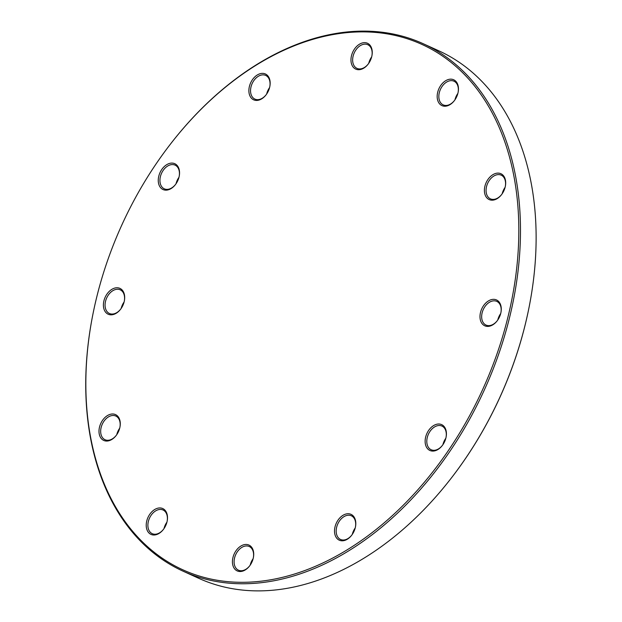 <?xml version="1.0" encoding="UTF-8"?>
<svg xmlns="http://www.w3.org/2000/svg" width="622" height="622" viewBox="0 0 622 622"><rect width="100%" height="100%" fill="white"/><g stroke="black" fill="none" stroke-linecap="round" stroke-linejoin="round"><path stroke-width="0.93" d="M170.482 144.055L170.723 143.744A289.774 199.11 114.5 0 1 423.131 43.68A289.774 199.11 114.5 0 1 520.28 242.09A289.774 199.11 114.5 0 1 401.828 509.029A289.774 199.11 114.5 0 1 183.109 571.198A289.774 199.11 114.5 0 1 92.725 315.167L92.802 314.779A288.592 198.301 -65.5 0 0 270.298 579.859A288.592 198.301 -65.5 0 0 518.616 242.005A288.592 198.301 -65.5 0 0 402.209 37.219A288.592 198.301 -65.5 0 0 170.482 144.055A288.592 198.301 -65.5 0 0 92.802 314.779M183.109 571.198L198.752 578.32A289.774 199.11 -65.5 0 0 451.16 478.256A289.774 199.11 -65.5 0 0 529.159 306.833A289.774 199.11 -65.5 0 0 535.923 249.212A289.774 199.11 -65.5 0 0 438.774 50.802L423.131 43.68M355.209 528A14.189 9.75 -65.5 0 0 352.316 534.36M445.818 438.285A14.189 9.75 -65.5 0 0 442.926 444.644M500.687 313.612A14.189 9.75 -65.5 0 0 497.794 319.965M505.087 187.385A14.189 9.75 -65.5 0 0 502.195 193.737M457.862 93.432A14.189 9.75 -65.5 0 0 454.97 99.784M371.661 56.921A14.189 9.75 -65.5 0 0 368.768 63.273M269.567 87.64A14.189 9.75 -65.5 0 0 266.675 94M178.957 177.356A14.189 9.75 -65.5 0 0 176.065 183.715M166.914 522.216A14.189 9.75 -65.5 0 0 164.021 528.568M119.688 428.263A14.189 9.75 -65.5 0 0 116.796 434.615M124.097 302.035A14.189 9.75 -65.5 0 0 121.204 308.388M529.159 306.833L529.081 307.221A288.592 198.301 114.5 0 1 451.401 477.945L451.16 478.256M253.115 558.727A14.189 9.75 -65.5 0 0 250.223 565.079M355.792 524.066A14.189 9.75 114.5 0 1 355.465 526.888A14.189 9.75 114.5 0 1 351.64 535.285A14.189 9.75 114.5 0 1 335.445 536.032A14.189 9.75 114.5 0 1 343.15 515.21A14.189 9.75 114.5 0 1 355.792 524.066M446.409 434.35A14.189 9.75 114.5 0 1 446.075 437.173A14.189 9.75 114.5 0 1 442.258 445.57A14.189 9.75 114.5 0 1 426.062 446.308A14.189 9.75 114.5 0 1 433.767 425.487A14.189 9.75 114.5 0 1 446.409 434.35M501.27 309.67A14.189 9.75 114.5 0 1 500.935 312.493A14.189 9.75 114.5 0 1 497.118 320.89A14.189 9.75 114.5 0 1 480.923 321.636A14.189 9.75 114.5 0 1 488.628 300.815A14.189 9.75 114.5 0 1 501.27 309.67M505.678 183.443A14.189 9.75 114.5 0 1 505.344 186.266A14.189 9.75 114.5 0 1 501.526 194.663A14.189 9.75 114.5 0 1 485.331 195.409A14.189 9.75 114.5 0 1 493.036 174.588A14.189 9.75 114.5 0 1 505.678 183.443M458.453 89.49A14.189 9.75 114.5 0 1 458.119 92.313A14.189 9.75 114.5 0 1 454.301 100.71A14.189 9.75 114.5 0 1 438.106 101.456A14.189 9.75 114.5 0 1 445.811 80.635A14.189 9.75 114.5 0 1 458.453 89.49M372.244 52.979A14.189 9.75 114.5 0 1 371.909 55.801A14.189 9.75 114.5 0 1 368.092 64.198A14.189 9.75 114.5 0 1 351.897 64.945A14.189 9.75 114.5 0 1 359.602 44.123A14.189 9.75 114.5 0 1 372.244 52.979M270.158 83.706A14.189 9.75 114.5 0 1 269.824 86.528A14.189 9.75 114.5 0 1 266.006 94.917A14.189 9.75 114.5 0 1 249.811 95.664A14.189 9.75 114.5 0 1 257.516 74.842A14.189 9.75 114.5 0 1 270.158 83.706M179.54 173.421A14.189 9.75 114.5 0 1 179.206 176.244A14.189 9.75 114.5 0 1 175.388 184.641A14.189 9.75 114.5 0 1 159.193 185.387A14.189 9.75 114.5 0 1 166.898 164.566A14.189 9.75 114.5 0 1 179.54 173.421M167.497 518.282A14.189 9.75 114.5 0 1 167.17 521.104A14.189 9.75 114.5 0 1 163.345 529.493A14.189 9.75 114.5 0 1 147.15 530.239A14.189 9.75 114.5 0 1 154.855 509.418A14.189 9.75 114.5 0 1 167.497 518.282M120.271 424.321A14.189 9.75 114.5 0 1 119.937 427.143A14.189 9.75 114.5 0 1 116.12 435.54A14.189 9.75 114.5 0 1 99.924 436.286A14.189 9.75 114.5 0 1 107.629 415.465A14.189 9.75 114.5 0 1 120.271 424.321M124.68 298.093A14.189 9.75 114.5 0 1 124.346 300.916A14.189 9.75 114.5 0 1 120.528 309.313A14.189 9.75 114.5 0 1 104.333 310.059A14.189 9.75 114.5 0 1 112.038 289.238A14.189 9.75 114.5 0 1 124.68 298.093M253.706 554.785A14.189 9.75 114.5 0 1 253.372 557.607A14.189 9.75 114.5 0 1 249.554 566.004A14.189 9.75 114.5 0 1 233.359 566.751A14.189 9.75 114.5 0 1 241.064 545.929A14.189 9.75 114.5 0 1 253.706 554.785M253.333 557.81A13.008 8.941 -65.5 0 0 253.597 555.407A13.008 8.941 -65.5 0 0 249.235 546.505A13.008 8.941 -65.5 0 0 239.416 549.296A13.008 8.941 -65.5 0 0 234.097 561.277A13.008 8.941 -65.5 0 0 238.459 570.187A13.008 8.941 -65.5 0 0 249.679 565.841M250.2 565.118A13.008 8.941 114.5 0 1 253.131 558.673M167.124 521.298A13.008 8.941 -65.5 0 0 167.396 518.904A13.008 8.941 -65.5 0 0 163.034 509.993A13.008 8.941 -65.5 0 0 153.214 512.785A13.008 8.941 -65.5 0 0 147.896 524.766A13.008 8.941 -65.5 0 0 152.258 533.676A13.008 8.941 -65.5 0 0 163.469 529.338M163.99 528.614A13.008 8.941 114.5 0 1 166.921 522.169M119.898 427.345A13.008 8.941 -65.5 0 0 120.17 424.943A13.008 8.941 -65.5 0 0 115.809 416.04A13.008 8.941 -65.5 0 0 105.989 418.831A13.008 8.941 -65.5 0 0 100.671 430.813A13.008 8.941 -65.5 0 0 105.032 439.723A13.008 8.941 -65.5 0 0 116.244 435.377M116.765 434.661A13.008 8.941 114.5 0 1 119.696 428.208M124.307 301.118A13.008 8.941 -65.5 0 0 124.579 298.715A13.008 8.941 -65.5 0 0 120.217 289.813A13.008 8.941 -65.5 0 0 110.397 292.604A13.008 8.941 -65.5 0 0 105.071 304.586A13.008 8.941 -65.5 0 0 109.441 313.496A13.008 8.941 -65.5 0 0 120.652 309.157M121.173 308.434A13.008 8.941 114.5 0 1 124.105 301.981M179.167 176.438A13.008 8.941 -65.5 0 0 179.439 174.043A13.008 8.941 -65.5 0 0 175.077 165.133A13.008 8.941 -65.5 0 0 165.258 167.924A13.008 8.941 -65.5 0 0 159.94 179.913A13.008 8.941 -65.5 0 0 164.301 188.816A13.008 8.941 -65.5 0 0 175.513 184.477M176.034 183.754A13.008 8.941 114.5 0 1 178.965 177.309M269.785 86.722A13.008 8.941 -65.5 0 0 270.049 84.328A13.008 8.941 -65.5 0 0 265.687 75.418A13.008 8.941 -65.5 0 0 255.867 78.209A13.008 8.941 -65.5 0 0 250.549 90.19A13.008 8.941 -65.5 0 0 254.911 99.1A13.008 8.941 -65.5 0 0 266.13 94.762M266.651 94.039A13.008 8.941 114.5 0 1 269.583 87.593M371.87 56.003A13.008 8.941 -65.5 0 0 372.143 53.609A13.008 8.941 -65.5 0 0 367.781 44.698A13.008 8.941 -65.5 0 0 357.961 47.49A13.008 8.941 -65.5 0 0 352.643 59.471A13.008 8.941 -65.5 0 0 357.005 68.381A13.008 8.941 -65.5 0 0 368.216 64.043M368.737 63.32A13.008 8.941 114.5 0 1 371.668 56.874M458.08 92.515A13.008 8.941 -65.5 0 0 458.344 90.112A13.008 8.941 -65.5 0 0 453.982 81.202A13.008 8.941 -65.5 0 0 444.162 83.993A13.008 8.941 -65.5 0 0 438.844 95.982A13.008 8.941 -65.5 0 0 443.206 104.893A13.008 8.941 -65.5 0 0 454.425 100.546M454.946 99.823A13.008 8.941 114.5 0 1 457.878 93.378M505.305 186.468A13.008 8.941 -65.5 0 0 505.569 184.065A13.008 8.941 -65.5 0 0 501.208 175.163A13.008 8.941 -65.5 0 0 491.388 177.954A13.008 8.941 -65.5 0 0 486.07 189.935A13.008 8.941 -65.5 0 0 490.431 198.846A13.008 8.941 -65.5 0 0 501.651 194.507M502.172 193.784A13.008 8.941 114.5 0 1 505.103 187.339M500.897 312.695A13.008 8.941 -65.5 0 0 501.169 310.292A13.008 8.941 -65.5 0 0 496.807 301.39A13.008 8.941 -65.5 0 0 486.987 304.181A13.008 8.941 -65.5 0 0 481.661 316.163A13.008 8.941 -65.5 0 0 486.031 325.073A13.008 8.941 -65.5 0 0 497.242 320.734M497.763 320.011A13.008 8.941 114.5 0 1 500.694 313.558M446.036 437.367A13.008 8.941 -65.5 0 0 446.301 434.972A13.008 8.941 -65.5 0 0 441.939 426.062A13.008 8.941 -65.5 0 0 432.119 428.853A13.008 8.941 -65.5 0 0 426.801 440.842A13.008 8.941 -65.5 0 0 431.163 449.745A13.008 8.941 -65.5 0 0 442.382 445.406M442.903 444.683A13.008 8.941 114.5 0 1 445.834 438.238M355.419 527.091A13.008 8.941 -65.5 0 0 355.691 524.688A13.008 8.941 -65.5 0 0 351.329 515.778A13.008 8.941 -65.5 0 0 341.509 518.569A13.008 8.941 -65.5 0 0 336.191 530.558A13.008 8.941 -65.5 0 0 340.553 539.468A13.008 8.941 -65.5 0 0 351.764 535.122M352.285 534.399A13.008 8.941 114.5 0 1 355.216 527.954"/></g></svg>
